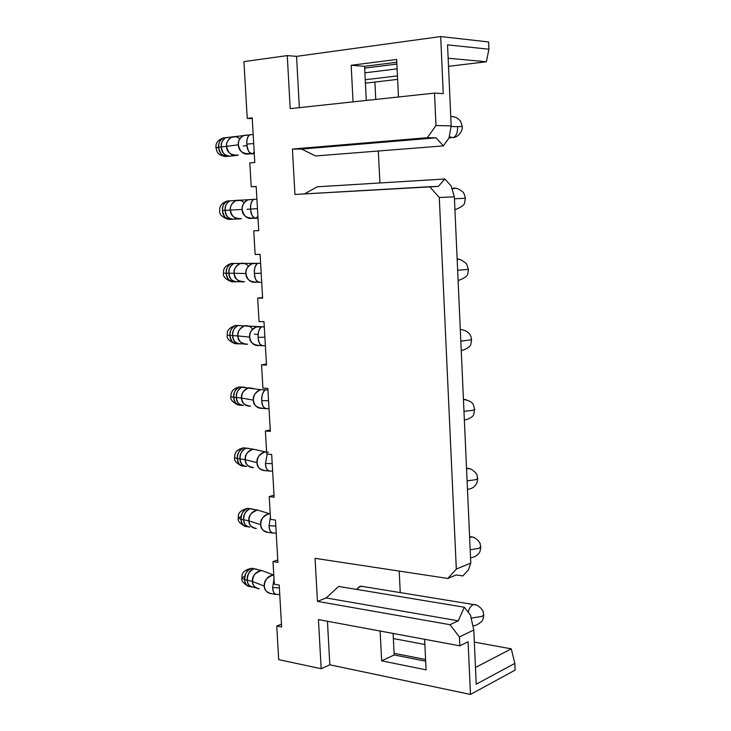 <?xml version="1.0" encoding="UTF-8"?>
<svg xmlns="http://www.w3.org/2000/svg" width="731" height="731" viewBox="0 0 731 731"><rect width="100%" height="100%" fill="white"/><g stroke="black" fill="none" stroke-linecap="round" stroke-linejoin="round"><path stroke-width="1.1" d="M318.451 619.596L321.165 668.719L329.818 664.808L470.472 694.45L468.087 641.781L459.836 645.829L468.087 641.781L470.472 694.45L515.117 670.117L470.472 694.45L329.818 664.808L321.165 668.719L278.694 659.627L276.738 626.019L281.472 624.137L276.738 626.019L281.636 626.97L279.205 585.038L274.308 584.197L272.992 561.582L277.762 559.946L272.992 561.582L277.899 562.358L275.45 520.052L270.543 519.403L269.218 496.587L274.015 495.207L269.218 496.587L274.134 497.171L271.667 454.499L266.742 454.033L265.399 431.016L270.242 429.892L265.399 431.016L270.333 431.418L267.838 388.371L262.904 388.088L261.561 364.879L266.431 364.011L261.561 364.879L266.495 365.08L263.982 321.649L259.039 321.567L257.678 298.147L262.593 297.554L257.678 298.147L262.63 298.157L260.099 254.342L255.137 254.461L253.767 230.822L258.728 230.64L256.17 186.432L251.208 186.743L256.179 186.606L251.208 186.743L249.819 162.903L254.79 162.52L252.213 117.91L247.233 118.431L252.25 118.568L247.233 118.431L243.935 61.605L287.265 55.602L290.198 108.627L434.497 93.102L443.26 93.605L440.683 36.55L296.548 56.36L287.265 55.602L296.548 56.36L299.344 107.64L296.548 56.36L440.683 36.55L488.619 41.959L488.92 49.224L486.389 61.76L448.14 58.233L486.389 61.76L488.92 49.224L447.536 44.865L451.173 125.915L447.536 44.865L488.92 49.224L488.619 41.959L440.683 36.55L443.26 93.605L434.497 93.102L435.987 125.522L451.173 125.915L448.989 138.004L443.342 145.88L315.5 155.968L443.342 145.88L436.124 137.821L443.342 145.88L448.989 138.004L451.173 125.915L435.987 125.522L427.37 137.702L436.124 137.821L301.62 149.06L292.427 149.033L301.611 149.06L436.124 137.821L427.37 137.702L292.427 149.033L294.94 194.455L438.353 186.414L444.841 178.994L438.353 186.414L429.645 186.707L439.285 197.498L454.353 196.831L451.155 185.985L444.841 178.994L317.153 186.807L444.841 178.994L451.155 185.985L454.353 196.831L470.782 563.08L454.353 196.831L439.285 197.498L456.318 569.056L470.782 563.08L468.443 569.824L462.878 575.937L468.443 569.824L470.782 563.08L456.318 569.056L439.285 197.498L429.645 186.707L294.94 194.455L292.427 149.033L427.37 137.702L435.987 125.522L434.497 93.102L290.198 108.627L287.265 55.602L243.935 61.605L247.233 118.431L252.213 117.91L254.79 162.52L249.819 162.903L251.208 186.743L256.17 186.432L258.728 230.64L253.767 230.822L255.137 254.461L260.099 254.342L262.63 298.157L257.678 298.147L259.039 321.567L263.982 321.649L266.495 365.08L261.561 364.879L262.904 388.088L267.838 388.371L270.333 431.418L265.399 431.016L266.742 454.033L271.667 454.499L274.134 497.171L269.218 496.587L270.543 519.403L275.45 520.052L277.899 562.358L272.992 561.582L274.308 584.197L279.205 585.038L281.636 626.97L276.738 626.019L278.694 659.627L321.165 668.719L318.451 619.586L459.836 645.829L459.433 636.939L449.985 624.685L317.437 601.366L315.061 558.329L447.838 578.449L456.318 569.056L447.838 578.449L315.061 558.329L317.437 601.366L449.985 624.685L459.433 636.939L459.836 645.829L318.451 619.586M329.818 664.808L327.442 621.259L329.818 664.808M515.117 670.117L514.834 663.419L476.219 684.189L473.789 630.021L459.433 636.939L473.789 630.021L470.481 615.146L464.295 607.223L458.282 620.82L449.985 624.685L458.282 620.82L326.163 597.949L317.437 601.366L326.163 597.949L458.282 620.82L464.295 607.223L470.481 615.146L473.789 630.021L476.219 684.189L514.834 663.419L515.117 670.117M456.181 574.959L447.838 578.449L456.181 574.959L462.878 575.937L456.181 574.959M317.153 186.807L304.471 193.907L317.153 186.807M364.668 68.12L366.286 100.439L364.577 66.329L351.172 65.287L396.659 59.458L398.468 96.976L396.659 59.458L351.172 65.287L353.046 101.865L351.172 65.287L364.577 66.329L396.796 62.254L364.577 66.329L364.668 68.12L396.878 64.072L364.668 68.12M365.244 79.734L397.454 75.896L365.244 79.734M397.107 68.86L364.897 72.826L397.107 68.86M365.418 83.16L397.618 79.377L365.418 83.16M486.389 61.76L448.505 66.347L486.389 61.76M374.893 82.046L375.752 99.425L374.893 82.046M378.32 151.006L379.91 182.969L378.32 151.006M399.19 571.085L400.259 592.585L399.19 571.085M474.328 642.101L511.271 648.854L514.834 663.419L511.271 648.854L475.47 667.494L511.271 648.854L474.328 642.101M393.36 638.556L424.857 644.504L393.36 638.556M338.663 586.436L464.295 607.223L338.663 586.436L326.163 597.949M393.104 633.448L394.1 653.304L425.579 659.508L394.1 653.304L393.104 633.448M424.61 639.296L426.082 669.843L381.655 660.842L380.129 631.036L381.655 660.842L394.192 654.958L394.1 653.304L394.192 654.958L381.655 660.842L426.082 669.843L424.61 639.296M425.661 661.189L394.192 654.958L425.661 661.189M315.5 155.968L301.62 149.06M356.509 589.396L359.862 586.39L363.088 586.518L360.748 586.143L356.509 589.396M468.105 612.103C469.521 607.589 471.413 605.085 473.761 604.583L476.045 604.976L473.761 604.583C471.413 605.085 469.521 607.589 468.105 612.103M472.866 625.425L472.866 625.425C474.62 626.284 477.581 624.914 481.775 621.295C482.743 620.455 483.392 618.316 483.73 614.862L481.985 616.443L483.73 614.862L483.164 611.801C484.16 612.331 479.107 604.098 473.761 604.583L360.748 586.143M469.622 537.093L472.756 537.157L469.622 537.093M466.542 468.58L469.412 468.699L466.542 468.58M463.445 399.428L466.012 399.583L463.445 399.428M464.715 420.142L464.715 420.142C470.417 418.516 473.496 416.359 473.953 413.664L474.647 409.214L472.866 410.301L474.657 409.451L473.487 405.111C472.701 402.425 469.375 400.524 463.509 399.409L463.445 399.409M461.946 350.469L461.252 350.624L461.946 350.469C467.538 348.687 470.545 346.457 470.956 343.771L471.577 339.705L460.832 341.158L471.577 339.705C471.084 336.644 470.316 334.634 469.275 333.683C465.748 329.562 459.79 329.379 460.311 329.708M460.311 329.644L462.559 329.818L460.311 329.644M459.159 280.165L458.099 280.384L459.159 280.165C464.697 278.173 467.63 275.852 467.931 273.202L468.47 269.319L457.652 270.306L468.47 269.319L466.433 263.653C461.754 259.916 458.666 258.472 457.158 259.322M457.149 259.203L459.041 259.377L457.149 259.203M452.014 188.918L455.477 188.269L452.014 188.918M456.327 209.23L454.92 209.486L456.327 209.23C461.873 206.809 464.651 204.607 464.66 202.606L465.336 198.275L463.481 198.357L465.336 198.275C464.624 194.693 463.728 192.545 462.641 191.814C458.739 188.671 455.514 187.52 452.973 188.37L451.877 188.424M457.606 127.304C457.697 132.421 456.318 135.865 453.458 137.638L449.209 136.798L453.458 137.638C460.667 136.103 462.961 128.583 462.175 126.554L451.054 126.6L462.175 126.554C461.453 123.018 460.585 120.889 459.561 120.167C457.295 117.682 454.362 116.457 450.753 116.494M450.744 116.348L451.868 116.476L450.744 116.348M471.13 618.079L481.985 616.443L471.13 618.079M478.969 548.36L480.715 546.633L478.969 548.36L470.188 549.803L478.969 548.36M475.936 479.646L477.69 478.238L475.936 479.646L467.1 480.897L475.936 479.646M463.975 411.352L472.866 410.301L463.975 411.352M454.444 198.786L463.481 198.357L454.444 198.786M272.681 587.569L279.379 587.916L272.681 587.569C273.129 592.375 274.445 594.659 276.638 594.431C274.015 593.837 272.7 591.553 272.681 587.569L273.997 578.797L272.681 587.569M246.85 144.062C247.736 150.997 249.627 154.259 252.524 153.83C248.887 152.861 246.996 149.599 246.85 144.062L253.694 143.596L246.85 144.062C246.411 140.288 247.334 137.181 249.618 134.742C247.608 136.158 246.685 139.274 246.85 144.062M250.98 134.641L249.618 134.742L250.98 134.641M250.632 209.029L257.458 208.691L250.632 209.029C251.455 215.636 253.264 218.733 256.06 218.313C252.56 217.418 250.751 214.32 250.632 209.029C250.185 205.137 251.162 201.911 253.566 199.362C251.464 200.815 250.486 204.04 250.632 209.029M254.945 199.289L253.566 199.362L254.945 199.289M254.388 273.449L261.186 273.23L254.388 273.449C255.137 279.735 256.864 282.678 259.56 282.276C256.197 281.444 254.479 278.502 254.388 273.449C253.931 269.428 254.955 266.084 257.486 263.425C255.293 264.914 254.26 268.25 254.388 273.449M258.865 263.379L257.486 263.425L258.865 263.379M258.107 337.329L264.887 337.229L258.107 337.329C258.792 343.296 260.437 346.092 263.032 345.717C259.816 344.95 258.171 342.154 258.107 337.329C257.641 333.172 258.728 329.708 261.369 326.931C259.094 328.447 258.006 331.911 258.107 337.329M262.749 326.912L261.369 326.931L262.749 326.912M261.799 400.67L268.551 400.689L261.799 400.679C262.42 406.335 263.973 408.985 266.477 408.647C263.407 407.925 261.844 405.276 261.799 400.679C261.323 396.385 262.466 392.794 265.225 389.897C262.868 391.432 261.725 395.023 261.799 400.679M266.596 389.897L265.225 389.897L266.596 389.897M265.454 463.491L272.188 463.618L265.454 463.491C266.011 468.845 267.491 471.376 269.885 471.075C266.961 470.398 265.49 467.877 265.454 463.491L267.235 454.079L265.454 463.491M269.09 525.781L275.797 526.028L269.09 525.79C269.584 530.861 270.982 533.264 273.275 533C270.497 532.369 269.109 529.966 269.09 525.781L270.406 517.128L269.09 525.79M273.44 574.959C266.705 577.389 263.681 581.108 264.348 586.125C264.129 589.716 266.395 592.211 271.146 593.618C267.08 593.042 264.814 590.538 264.339 586.125C264.869 579.436 267.966 575.717 273.622 574.959L273.769 574.959M238.388 144.811C238.525 150.988 242.482 153.958 250.258 153.729C244.008 155.283 240.051 152.313 238.388 144.811C238.251 140.699 239.887 137.647 243.295 135.655L247.06 134.988L243.606 135.518C239.53 138.36 237.794 141.458 238.397 144.811L226.573 146.355L238.388 144.811M254.178 151.966L252.524 153.83L254.278 153.72M242.189 209.459C242.217 215.216 245.954 218.14 253.392 218.203C247.407 219.419 243.67 216.504 242.189 209.459C242.089 205.036 243.916 201.866 247.663 199.947L251.491 199.508L247.919 199.846C243.46 202.706 241.559 205.904 242.199 209.459L230.366 210.071L242.189 209.459M257.888 216.193L256.06 218.313L258.006 218.222M245.963 273.549C245.899 278.913 249.399 281.773 256.453 282.139C250.751 283.007 247.261 280.147 245.963 273.549C245.918 268.798 247.946 265.517 252.04 263.699L255.841 263.498L252.232 263.644C247.38 266.486 245.296 269.794 245.963 273.549L234.13 273.257L245.963 273.549M249.7 337.11C249.573 342.081 252.816 344.886 259.45 345.516C254.059 346.055 250.815 343.259 249.7 337.11C249.737 331.993 251.976 328.603 256.407 326.94L260.099 326.958L256.526 326.912C251.29 329.727 249.006 333.126 249.7 337.11L237.867 335.922L249.7 337.11M253.41 400.149C253.228 404.736 256.225 407.478 262.402 408.355C257.33 408.565 254.324 405.833 253.41 400.149C253.547 394.63 256.005 391.149 260.766 389.678L260.812 389.678C255.174 392.428 252.707 395.919 253.41 400.149L241.568 398.066L253.41 400.14M257.084 462.65C256.873 466.89 259.624 469.549 265.326 470.645C260.574 470.554 257.824 467.886 257.084 462.65C257.358 456.738 260.026 453.156 265.097 451.922C259.039 454.6 256.38 458.173 257.084 462.65L245.241 459.708L257.084 462.65M268.368 452.306L266.614 451.904M269.282 513.692C262.886 516.25 260.035 519.896 260.729 524.648C260.51 528.55 263.014 531.126 268.24 532.396C263.818 532.04 261.314 529.454 260.729 524.648C261.131 518.334 264.019 514.679 269.392 513.683L270.205 513.683M252.497 581.492L264.339 586.125L252.497 581.492C252.963 585.851 255.22 588.318 259.249 588.894C254.534 587.505 252.286 585.038 252.497 581.492C251.839 576.439 254.909 572.775 261.698 570.5C256.088 571.231 253.017 574.895 252.497 581.492L247.297 580.149L252.497 581.492M265.856 572.053L261.698 570.5L265.856 572.053M239.869 138.753L239.878 138.753C237.063 136.523 234.24 136.048 231.425 137.327C228.045 139.292 226.427 142.298 226.573 146.355C228.218 153.748 232.138 156.672 238.343 155.127C230.63 155.365 226.711 152.441 226.573 146.355C225.998 143.175 227.615 140.16 231.425 137.327L235.674 136.724M243.332 146.054L246.996 145.579M244.163 202.651L244.163 202.661C241.44 200.23 238.653 199.572 235.784 200.696C232.065 202.588 230.265 205.713 230.366 210.071C231.837 217.016 235.537 219.894 241.468 218.688C234.094 218.624 230.393 215.755 230.366 210.071C229.744 206.681 231.553 203.556 235.784 200.696L240.316 200.404M247.023 209.276L250.642 209.084M248.43 266.111L248.43 266.111C245.844 263.452 243.085 262.593 240.152 263.544C236.095 265.326 234.084 268.569 234.13 273.257C235.419 279.763 238.891 282.577 244.529 281.718C237.538 281.362 234.075 278.538 234.13 273.257C233.472 269.629 235.483 266.395 240.152 263.544L244.876 263.608M252.634 329.124L252.634 329.133C250.267 326.218 247.553 325.14 244.51 325.898C240.115 327.534 237.895 330.869 237.867 335.922C238.973 341.98 242.199 344.74 247.535 344.21C240.965 343.588 237.739 340.82 237.867 335.922C237.182 332.038 239.393 328.703 244.51 325.898L249.317 326.318M254.333 334.168L258.125 334.533M253.639 388.526L248.86 387.759C244.136 389.203 241.705 392.638 241.568 398.066C242.482 403.676 245.461 406.381 250.495 406.171C244.364 405.303 241.394 402.598 241.568 398.066C240.865 393.918 243.295 390.482 248.86 387.759L253.639 388.526M257.833 450.232L253.191 449.145C248.156 450.351 245.506 453.878 245.241 459.708C245.981 464.87 248.704 467.502 253.419 467.602C247.763 466.515 245.04 463.883 245.241 459.708C244.538 455.276 247.188 451.749 253.191 449.145L257.833 450.232M248.887 520.847L260.729 524.648L248.887 520.847C249.472 525.598 251.957 528.147 256.334 528.513C251.153 527.252 248.668 524.694 248.887 520.847C248.193 516.113 251.053 512.513 257.467 510.055C252.14 511.024 249.28 514.624 248.887 520.847L243.679 519.759L248.887 520.847M261.899 511.398L257.467 510.055L261.899 511.398M256.526 569.157L254.022 568.718C248.951 571.596 246.712 575.398 247.297 580.149C247.179 583.932 249.125 586.262 253.136 587.139C249.755 587.075 247.809 584.745 247.297 580.149C247.562 573.826 249.801 570.016 254.022 568.718L256.526 569.157M228.355 137.529L225.715 137.739C222.251 140.325 220.789 143.377 221.338 146.904L226.573 146.355L221.338 146.904C221.42 152.496 224.353 155.575 230.155 156.142C225.504 156.909 222.562 153.839 221.338 146.904C221.219 142.408 222.672 139.356 225.715 137.739L228.355 137.529M232.549 200.742L229.845 200.851C226.144 203.501 224.572 206.663 225.139 210.336L230.366 210.071L225.139 210.336C225.166 215.636 227.962 218.596 233.536 219.209C229.059 219.867 226.254 216.915 225.139 210.336C225.047 205.612 226.619 202.45 229.845 200.851L232.549 200.742M236.698 263.434L233.947 263.443C230 266.139 228.328 269.41 228.913 273.239L234.13 273.257L228.913 273.239C228.894 278.264 231.544 281.106 236.881 281.773C232.577 282.312 229.918 279.47 228.913 273.239C228.858 268.277 230.539 265.006 233.947 263.443L236.698 263.434M240.791 325.606L238.023 325.505C233.838 328.256 232.047 331.627 232.65 335.63L237.867 335.922L232.65 335.63C232.595 340.381 235.108 343.113 240.188 343.826C236.058 344.246 233.545 341.514 232.65 335.63C232.65 330.412 234.441 327.031 238.023 325.505L240.791 325.606M244.812 387.256L242.071 387.065C237.657 389.851 235.747 393.333 236.36 397.509L241.568 398.066L236.36 397.509C236.277 402.004 238.644 404.636 243.46 405.385C239.512 405.678 237.146 403.055 236.36 397.509C236.415 392.017 238.324 388.536 242.071 387.065L244.812 387.256M248.778 448.395L246.091 448.112C241.44 450.936 239.43 454.527 240.033 458.885L245.241 459.708L240.033 458.885C239.932 463.134 242.162 465.656 246.712 466.46C242.939 466.625 240.718 464.094 240.033 458.885C240.161 453.11 242.18 449.519 246.091 448.112L248.778 448.395M252.679 509.032L250.075 508.657C245.205 511.508 243.076 515.209 243.679 519.759C243.569 523.771 245.653 526.201 249.938 527.042C246.356 527.088 244.273 524.657 243.679 519.759C243.88 513.71 246.009 510.01 250.075 508.657L252.679 509.032M253.849 568.691L251.427 568.298C247.215 569.595 244.976 573.396 244.711 579.701L247.297 580.149L244.711 579.701C245.214 584.297 247.16 586.627 250.55 586.691C246.539 585.814 244.593 583.484 244.711 579.701C244.117 574.968 246.356 571.167 251.427 568.298L253.849 568.691M225.587 137.748L223.092 137.985C220.049 139.603 218.587 142.655 218.715 147.141L221.338 146.904L218.715 147.141C219.94 154.058 222.882 157.128 227.533 156.361C221.731 155.794 218.797 152.724 218.715 147.141C218.167 143.623 219.629 140.562 223.092 137.985L225.587 137.748M229.79 200.851L227.222 200.998C223.997 202.597 222.425 205.749 222.526 210.464L225.139 210.336L222.526 210.464C223.64 217.034 226.436 219.985 230.923 219.327C225.349 218.715 222.544 215.764 222.526 210.464C221.95 206.8 223.522 203.638 227.222 200.998L229.79 200.851M233.938 263.443L231.334 263.489C227.926 265.051 226.244 268.314 226.299 273.275L228.913 273.239L226.299 273.275C227.304 279.489 229.963 282.33 234.267 281.791C228.94 281.124 226.281 278.292 226.299 273.275C225.715 269.447 227.387 266.185 231.334 263.489L233.938 263.443M227.213 335.109L230.037 335.566L227.213 335.109C227.789 334.149 224.947 329.288 235.419 325.459L238.023 325.505L235.419 325.459C231.828 326.985 230.037 330.357 230.037 335.566L232.65 335.63L230.037 335.566C230.932 341.432 233.445 344.164 237.575 343.753C232.495 343.04 229.982 340.308 230.037 335.566C229.443 331.572 231.234 328.201 235.419 325.459L264.284 326.885M242.08 387.065L239.466 386.918C235.72 388.389 233.81 391.871 233.756 397.344L236.36 397.509L233.756 397.344C234.541 402.882 236.908 405.504 240.855 405.221C236.04 404.453 233.673 401.831 233.756 397.344C233.143 393.177 235.053 389.696 239.466 386.918L242.08 387.065M234.578 457.679L237.438 458.629L234.596 457.579C234.706 454.856 234.587 449.803 243.496 447.875L246.091 448.112L243.496 447.875C239.576 449.282 237.566 452.864 237.438 458.629L240.033 458.885L237.438 458.629C238.114 463.829 240.344 466.351 244.117 466.186C239.558 465.391 237.337 462.869 237.438 458.629C236.826 454.271 238.845 450.689 243.496 447.875L253.191 449.145L266.632 452.187M249.984 508.648L247.48 508.328C243.414 509.681 241.285 513.372 241.084 519.412L243.679 519.759L241.084 519.412C241.678 524.301 243.761 526.722 247.343 526.676C243.057 525.836 240.974 523.414 241.084 519.412C240.481 514.871 242.61 511.17 247.48 508.328L249.984 508.648M273.778 575.069L261.698 570.5L251.427 568.298C239.329 571.158 242.564 577.408 241.86 578.084L244.711 579.701L241.86 578.084L244.382 576.357M218.624 147.763L215.91 147.607L218.715 147.141L215.91 147.607C217.107 151.372 216.413 154.387 224.865 156.525M228.191 219.401C221.849 217.043 219.017 214.119 219.702 210.619L219.702 210.619C219.757 208.984 219.008 203.876 227.222 200.998L256.91 199.188M223.476 273.12L226.299 273.275L223.458 273.138C223.512 271.183 223.019 266.066 231.334 263.489L260.611 263.315M267.93 389.897L260.766 389.678L239.466 386.918C230.74 389.047 230.969 394.283 230.914 396.586L233.756 397.344L230.905 396.668M270.223 513.939L257.467 510.055L247.48 508.328C235.537 511.645 238.991 517.438 238.242 518.069L241.084 519.412L238.242 518.069L240.791 516.607M470.536 557.616C470.28 558.036 476.21 557.205 479.024 553.102C479.911 552.188 480.477 550.16 480.733 547.016L480.084 543.782C481.144 544.421 476.055 536.289 470.38 536.828L469.604 536.728M467.465 489.185C471.614 489.103 474.766 487.02 476.923 482.935L477.708 478.549L476.959 475.095C478.056 475.717 472.674 467.685 466.963 468.443L466.533 468.397M448.989 138.004L451.137 137.83M276.638 594.431L279.763 594.605M253.164 134.486L223.092 137.985C215.142 141.046 215.965 146.081 215.901 147.552M259.56 282.276L261.707 282.212M263.032 345.717L265.371 345.681M266.477 408.647L269.017 408.656M269.885 471.075L272.626 471.13M273.275 533L276.208 533.109M271.146 593.618L275.331 594.349M250.258 153.738L251.053 153.885M253.392 218.203L254.589 218.341M256.453 282.139L258.098 282.285M259.45 345.516L261.579 345.699M262.402 408.355L265.051 408.611M265.326 470.645L268.496 471.02M268.24 532.396L271.923 532.936M255.667 587.687L253.136 587.139M234.386 155.694L230.155 156.142M237.347 218.989L233.536 219.209M240.316 281.737L236.881 281.773M243.322 343.935L237.584 343.753M240.865 405.212L243.46 405.385M248.092 586.244C243.185 583.137 241.12 580.515 241.879 578.385M231.517 281.764C225.459 279.297 222.781 276.428 223.476 273.166M234.834 343.625C229.059 341.03 226.519 338.225 227.213 335.209M238.151 405.001C232.613 402.26 230.201 399.51 230.923 396.741M241.468 465.894C236.159 463.034 233.874 460.329 234.605 457.78M244.775 526.302C239.658 523.277 237.493 520.618 238.26 518.325"/></g></svg>
